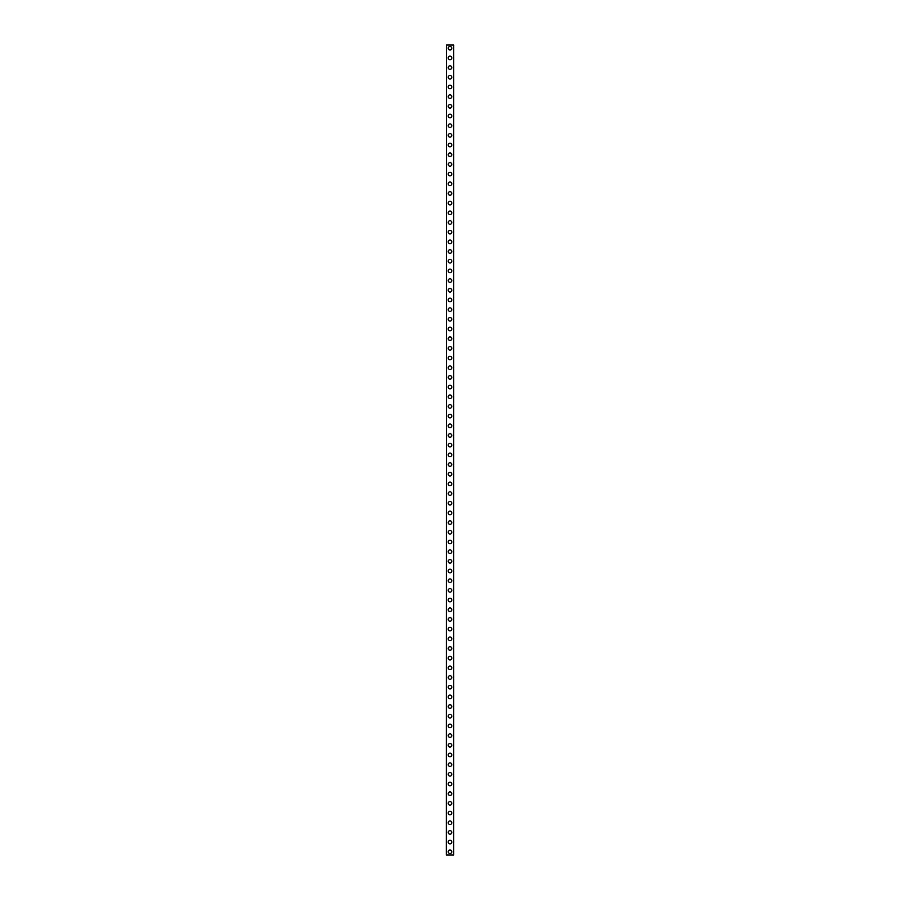 <?xml version="1.0" encoding="UTF-8"?>
<svg xmlns="http://www.w3.org/2000/svg" width="900" height="900" viewBox="0 0 900 900"><rect width="100%" height="100%" fill="white"/><g stroke="black" fill="none" stroke-linecap="round" stroke-linejoin="round"><path stroke-width="1.35" d="M448.223 851.771A1.778 1.778 0 0 1 450 849.994A1.778 1.778 0 0 1 451.777 851.771A1.778 1.778 0 0 1 450 853.549A1.778 1.778 0 0 1 448.223 851.771M448.223 842.096A1.778 1.778 0 0 1 450 840.319A1.778 1.778 0 0 1 451.777 842.096A1.778 1.778 0 0 1 450 843.863A1.778 1.778 0 0 1 448.223 842.096M448.223 832.41A1.778 1.778 0 0 1 450 830.633A1.778 1.778 0 0 1 451.777 832.41A1.778 1.778 0 0 1 450 834.188A1.778 1.778 0 0 1 448.223 832.41M448.223 822.724A1.778 1.778 0 0 1 450 820.957A1.778 1.778 0 0 1 451.777 822.724A1.778 1.778 0 0 1 450 824.501A1.778 1.778 0 0 1 448.223 822.724M448.223 813.049A1.778 1.778 0 0 1 450 811.271A1.778 1.778 0 0 1 451.777 813.049A1.778 1.778 0 0 1 450 814.826A1.778 1.778 0 0 1 448.223 813.049M448.223 803.363A1.778 1.778 0 0 1 450 801.596A1.778 1.778 0 0 1 451.777 803.363A1.778 1.778 0 0 1 450 805.14A1.778 1.778 0 0 1 448.223 803.363M448.223 793.688A1.778 1.778 0 0 1 450 791.91A1.778 1.778 0 0 1 451.777 793.688A1.778 1.778 0 0 1 450 795.465A1.778 1.778 0 0 1 448.223 793.688M448.223 784.001A1.778 1.778 0 0 1 450 782.224A1.778 1.778 0 0 1 451.777 784.001A1.778 1.778 0 0 1 450 785.779A1.778 1.778 0 0 1 448.223 784.001M448.223 774.326A1.778 1.778 0 0 1 450 772.549A1.778 1.778 0 0 1 451.777 774.326A1.778 1.778 0 0 1 450 776.092A1.778 1.778 0 0 1 448.223 774.326M448.223 764.64A1.778 1.778 0 0 1 450 762.863A1.778 1.778 0 0 1 451.777 764.64A1.778 1.778 0 0 1 450 766.418A1.778 1.778 0 0 1 448.223 764.64M448.223 754.965A1.778 1.778 0 0 1 450 753.188A1.778 1.778 0 0 1 451.777 754.965A1.778 1.778 0 0 1 450 756.731A1.778 1.778 0 0 1 448.223 754.965M448.223 745.279A1.778 1.778 0 0 1 450 743.501A1.778 1.778 0 0 1 451.777 745.279A1.778 1.778 0 0 1 450 747.056A1.778 1.778 0 0 1 448.223 745.279M448.223 735.592A1.778 1.778 0 0 1 450 733.826A1.778 1.778 0 0 1 451.777 735.592A1.778 1.778 0 0 1 450 737.37A1.778 1.778 0 0 1 448.223 735.592M448.223 725.918A1.778 1.778 0 0 1 450 724.14A1.778 1.778 0 0 1 451.777 725.918A1.778 1.778 0 0 1 450 727.695A1.778 1.778 0 0 1 448.223 725.918M448.223 716.231A1.778 1.778 0 0 1 450 714.465A1.778 1.778 0 0 1 451.777 716.231A1.778 1.778 0 0 1 450 718.009A1.778 1.778 0 0 1 448.223 716.231M448.223 706.556A1.778 1.778 0 0 1 450 704.779A1.778 1.778 0 0 1 451.777 706.556A1.778 1.778 0 0 1 450 708.334A1.778 1.778 0 0 1 448.223 706.556M448.223 696.87A1.778 1.778 0 0 1 450 695.092A1.778 1.778 0 0 1 451.777 696.87A1.778 1.778 0 0 1 450 698.648A1.778 1.778 0 0 1 448.223 696.87M448.223 687.195A1.778 1.778 0 0 1 450 685.418A1.778 1.778 0 0 1 451.777 687.195A1.778 1.778 0 0 1 450 688.961A1.778 1.778 0 0 1 448.223 687.195M448.223 677.509A1.778 1.778 0 0 1 450 675.731A1.778 1.778 0 0 1 451.777 677.509A1.778 1.778 0 0 1 450 679.286A1.778 1.778 0 0 1 448.223 677.509M448.223 667.834A1.778 1.778 0 0 1 450 666.056A1.778 1.778 0 0 1 451.777 667.834A1.778 1.778 0 0 1 450 669.6A1.778 1.778 0 0 1 448.223 667.834M448.223 658.148A1.778 1.778 0 0 1 450 656.37A1.778 1.778 0 0 1 451.777 658.148A1.778 1.778 0 0 1 450 659.925A1.778 1.778 0 0 1 448.223 658.148M448.223 648.461A1.778 1.778 0 0 1 450 646.695A1.778 1.778 0 0 1 451.777 648.461A1.778 1.778 0 0 1 450 650.239A1.778 1.778 0 0 1 448.223 648.461M448.223 638.786A1.778 1.778 0 0 1 450 637.009A1.778 1.778 0 0 1 451.777 638.786A1.778 1.778 0 0 1 450 640.564A1.778 1.778 0 0 1 448.223 638.786M448.223 629.1A1.778 1.778 0 0 1 450 627.334A1.778 1.778 0 0 1 451.777 629.1A1.778 1.778 0 0 1 450 630.877A1.778 1.778 0 0 1 448.223 629.1M448.223 619.425A1.778 1.778 0 0 1 450 617.648A1.778 1.778 0 0 1 451.777 619.425A1.778 1.778 0 0 1 450 621.202A1.778 1.778 0 0 1 448.223 619.425M448.223 609.739A1.778 1.778 0 0 1 450 607.961A1.778 1.778 0 0 1 451.777 609.739A1.778 1.778 0 0 1 450 611.516A1.778 1.778 0 0 1 448.223 609.739M448.223 600.064A1.778 1.778 0 0 1 450 598.286A1.778 1.778 0 0 1 451.777 600.064A1.778 1.778 0 0 1 450 601.83A1.778 1.778 0 0 1 448.223 600.064M448.223 590.377A1.778 1.778 0 0 1 450 588.6A1.778 1.778 0 0 1 451.777 590.377A1.778 1.778 0 0 1 450 592.155A1.778 1.778 0 0 1 448.223 590.377M448.223 580.702A1.778 1.778 0 0 1 450 578.925A1.778 1.778 0 0 1 451.777 580.702A1.778 1.778 0 0 1 450 582.469A1.778 1.778 0 0 1 448.223 580.702M448.223 571.016A1.778 1.778 0 0 1 450 569.239A1.778 1.778 0 0 1 451.777 571.016A1.778 1.778 0 0 1 450 572.794A1.778 1.778 0 0 1 448.223 571.016M448.223 561.33A1.778 1.778 0 0 1 450 559.564A1.778 1.778 0 0 1 451.777 561.33A1.778 1.778 0 0 1 450 563.108A1.778 1.778 0 0 1 448.223 561.33M448.223 551.655A1.778 1.778 0 0 1 450 549.877A1.778 1.778 0 0 1 451.777 551.655A1.778 1.778 0 0 1 450 553.433A1.778 1.778 0 0 1 448.223 551.655M448.223 541.969A1.778 1.778 0 0 1 450 540.202A1.778 1.778 0 0 1 451.777 541.969A1.778 1.778 0 0 1 450 543.746A1.778 1.778 0 0 1 448.223 541.969M448.223 532.294A1.778 1.778 0 0 1 450 530.516A1.778 1.778 0 0 1 451.777 532.294A1.778 1.778 0 0 1 450 534.071A1.778 1.778 0 0 1 448.223 532.294M448.223 522.608A1.778 1.778 0 0 1 450 520.83A1.778 1.778 0 0 1 451.777 522.608A1.778 1.778 0 0 1 450 524.385A1.778 1.778 0 0 1 448.223 522.608M448.223 512.933A1.778 1.778 0 0 1 450 511.155A1.778 1.778 0 0 1 451.777 512.933A1.778 1.778 0 0 1 450 514.699A1.778 1.778 0 0 1 448.223 512.933M448.223 503.246A1.778 1.778 0 0 1 450 501.469A1.778 1.778 0 0 1 451.777 503.246A1.778 1.778 0 0 1 450 505.024A1.778 1.778 0 0 1 448.223 503.246M448.223 493.571A1.778 1.778 0 0 1 450 491.794A1.778 1.778 0 0 1 451.777 493.571A1.778 1.778 0 0 1 450 495.338A1.778 1.778 0 0 1 448.223 493.571M448.223 483.885A1.778 1.778 0 0 1 450 482.108A1.778 1.778 0 0 1 451.777 483.885A1.778 1.778 0 0 1 450 485.662A1.778 1.778 0 0 1 448.223 483.885M448.223 474.199A1.778 1.778 0 0 1 450 472.433A1.778 1.778 0 0 1 451.777 474.199A1.778 1.778 0 0 1 450 475.976A1.778 1.778 0 0 1 448.223 474.199M448.223 464.524A1.778 1.778 0 0 1 450 462.746A1.778 1.778 0 0 1 451.777 464.524A1.778 1.778 0 0 1 450 466.301A1.778 1.778 0 0 1 448.223 464.524M448.223 454.838A1.778 1.778 0 0 1 450 453.071A1.778 1.778 0 0 1 451.777 454.838A1.778 1.778 0 0 1 450 456.615A1.778 1.778 0 0 1 448.223 454.838M448.223 445.162A1.778 1.778 0 0 1 450 443.385A1.778 1.778 0 0 1 451.777 445.162A1.778 1.778 0 0 1 450 446.929A1.778 1.778 0 0 1 448.223 445.162M448.223 435.476A1.778 1.778 0 0 1 450 433.699A1.778 1.778 0 0 1 451.777 435.476A1.778 1.778 0 0 1 450 437.254A1.778 1.778 0 0 1 448.223 435.476M448.223 425.801A1.778 1.778 0 0 1 450 424.024A1.778 1.778 0 0 1 451.777 425.801A1.778 1.778 0 0 1 450 427.567A1.778 1.778 0 0 1 448.223 425.801M448.223 416.115A1.778 1.778 0 0 1 450 414.338A1.778 1.778 0 0 1 451.777 416.115A1.778 1.778 0 0 1 450 417.892A1.778 1.778 0 0 1 448.223 416.115M448.223 406.429A1.778 1.778 0 0 1 450 404.662A1.778 1.778 0 0 1 451.777 406.429A1.778 1.778 0 0 1 450 408.206A1.778 1.778 0 0 1 448.223 406.429M448.223 396.754A1.778 1.778 0 0 1 450 394.976A1.778 1.778 0 0 1 451.777 396.754A1.778 1.778 0 0 1 450 398.531A1.778 1.778 0 0 1 448.223 396.754M448.223 387.067A1.778 1.778 0 0 1 450 385.301A1.778 1.778 0 0 1 451.777 387.067A1.778 1.778 0 0 1 450 388.845A1.778 1.778 0 0 1 448.223 387.067M448.223 377.392A1.778 1.778 0 0 1 450 375.615A1.778 1.778 0 0 1 451.777 377.392A1.778 1.778 0 0 1 450 379.17A1.778 1.778 0 0 1 448.223 377.392M448.223 367.706A1.778 1.778 0 0 1 450 365.929A1.778 1.778 0 0 1 451.777 367.706A1.778 1.778 0 0 1 450 369.484A1.778 1.778 0 0 1 448.223 367.706M448.223 358.031A1.778 1.778 0 0 1 450 356.254A1.778 1.778 0 0 1 451.777 358.031A1.778 1.778 0 0 1 450 359.798A1.778 1.778 0 0 1 448.223 358.031M448.223 348.345A1.778 1.778 0 0 1 450 346.567A1.778 1.778 0 0 1 451.777 348.345A1.778 1.778 0 0 1 450 350.123A1.778 1.778 0 0 1 448.223 348.345M448.223 338.67A1.778 1.778 0 0 1 450 336.892A1.778 1.778 0 0 1 451.777 338.67A1.778 1.778 0 0 1 450 340.436A1.778 1.778 0 0 1 448.223 338.67M448.223 328.984A1.778 1.778 0 0 1 450 327.206A1.778 1.778 0 0 1 451.777 328.984A1.778 1.778 0 0 1 450 330.761A1.778 1.778 0 0 1 448.223 328.984M448.223 319.298A1.778 1.778 0 0 1 450 317.531A1.778 1.778 0 0 1 451.777 319.298A1.778 1.778 0 0 1 450 321.075A1.778 1.778 0 0 1 448.223 319.298M448.223 309.623A1.778 1.778 0 0 1 450 307.845A1.778 1.778 0 0 1 451.777 309.623A1.778 1.778 0 0 1 450 311.4A1.778 1.778 0 0 1 448.223 309.623M448.223 299.936A1.778 1.778 0 0 1 450 298.17A1.778 1.778 0 0 1 451.777 299.936A1.778 1.778 0 0 1 450 301.714A1.778 1.778 0 0 1 448.223 299.936M448.223 290.261A1.778 1.778 0 0 1 450 288.484A1.778 1.778 0 0 1 451.777 290.261A1.778 1.778 0 0 1 450 292.039A1.778 1.778 0 0 1 448.223 290.261M448.223 280.575A1.778 1.778 0 0 1 450 278.798A1.778 1.778 0 0 1 451.777 280.575A1.778 1.778 0 0 1 450 282.352A1.778 1.778 0 0 1 448.223 280.575M448.223 270.9A1.778 1.778 0 0 1 450 269.123A1.778 1.778 0 0 1 451.777 270.9A1.778 1.778 0 0 1 450 272.666A1.778 1.778 0 0 1 448.223 270.9M448.223 261.214A1.778 1.778 0 0 1 450 259.436A1.778 1.778 0 0 1 451.777 261.214A1.778 1.778 0 0 1 450 262.991A1.778 1.778 0 0 1 448.223 261.214M448.223 251.539A1.778 1.778 0 0 1 450 249.761A1.778 1.778 0 0 1 451.777 251.539A1.778 1.778 0 0 1 450 253.305A1.778 1.778 0 0 1 448.223 251.539M448.223 241.852A1.778 1.778 0 0 1 450 240.075A1.778 1.778 0 0 1 451.777 241.852A1.778 1.778 0 0 1 450 243.63A1.778 1.778 0 0 1 448.223 241.852M448.223 232.166A1.778 1.778 0 0 1 450 230.4A1.778 1.778 0 0 1 451.777 232.166A1.778 1.778 0 0 1 450 233.944A1.778 1.778 0 0 1 448.223 232.166M448.223 222.491A1.778 1.778 0 0 1 450 220.714A1.778 1.778 0 0 1 451.777 222.491A1.778 1.778 0 0 1 450 224.269A1.778 1.778 0 0 1 448.223 222.491M448.223 212.805A1.778 1.778 0 0 1 450 211.039A1.778 1.778 0 0 1 451.777 212.805A1.778 1.778 0 0 1 450 214.583A1.778 1.778 0 0 1 448.223 212.805M448.223 203.13A1.778 1.778 0 0 1 450 201.352A1.778 1.778 0 0 1 451.777 203.13A1.778 1.778 0 0 1 450 204.907A1.778 1.778 0 0 1 448.223 203.13M448.223 193.444A1.778 1.778 0 0 1 450 191.666A1.778 1.778 0 0 1 451.777 193.444A1.778 1.778 0 0 1 450 195.221A1.778 1.778 0 0 1 448.223 193.444M448.223 183.769A1.778 1.778 0 0 1 450 181.991A1.778 1.778 0 0 1 451.777 183.769A1.778 1.778 0 0 1 450 185.535A1.778 1.778 0 0 1 448.223 183.769M448.223 174.083A1.778 1.778 0 0 1 450 172.305A1.778 1.778 0 0 1 451.777 174.083A1.778 1.778 0 0 1 450 175.86A1.778 1.778 0 0 1 448.223 174.083M448.223 164.407A1.778 1.778 0 0 1 450 162.63A1.778 1.778 0 0 1 451.777 164.407A1.778 1.778 0 0 1 450 166.174A1.778 1.778 0 0 1 448.223 164.407M448.223 154.721A1.778 1.778 0 0 1 450 152.944A1.778 1.778 0 0 1 451.777 154.721A1.778 1.778 0 0 1 450 156.499A1.778 1.778 0 0 1 448.223 154.721M448.223 145.035A1.778 1.778 0 0 1 450 143.269A1.778 1.778 0 0 1 451.777 145.035A1.778 1.778 0 0 1 450 146.812A1.778 1.778 0 0 1 448.223 145.035M448.223 135.36A1.778 1.778 0 0 1 450 133.582A1.778 1.778 0 0 1 451.777 135.36A1.778 1.778 0 0 1 450 137.138A1.778 1.778 0 0 1 448.223 135.36M448.223 125.674A1.778 1.778 0 0 1 450 123.907A1.778 1.778 0 0 1 451.777 125.674A1.778 1.778 0 0 1 450 127.451A1.778 1.778 0 0 1 448.223 125.674M448.223 115.999A1.778 1.778 0 0 1 450 114.221A1.778 1.778 0 0 1 451.777 115.999A1.778 1.778 0 0 1 450 117.776A1.778 1.778 0 0 1 448.223 115.999M448.223 106.312A1.778 1.778 0 0 1 450 104.535A1.778 1.778 0 0 1 451.777 106.312A1.778 1.778 0 0 1 450 108.09A1.778 1.778 0 0 1 448.223 106.312M448.223 96.638A1.778 1.778 0 0 1 450 94.86A1.778 1.778 0 0 1 451.777 96.638A1.778 1.778 0 0 1 450 98.404A1.778 1.778 0 0 1 448.223 96.638M448.223 86.951A1.778 1.778 0 0 1 450 85.174A1.778 1.778 0 0 1 451.777 86.951A1.778 1.778 0 0 1 450 88.729A1.778 1.778 0 0 1 448.223 86.951M448.223 77.276A1.778 1.778 0 0 1 450 75.499A1.778 1.778 0 0 1 451.777 77.276A1.778 1.778 0 0 1 450 79.043A1.778 1.778 0 0 1 448.223 77.276M448.223 67.59A1.778 1.778 0 0 1 450 65.812A1.778 1.778 0 0 1 451.777 67.59A1.778 1.778 0 0 1 450 69.367A1.778 1.778 0 0 1 448.223 67.59M448.223 57.904A1.778 1.778 0 0 1 450 56.137A1.778 1.778 0 0 1 451.777 57.904A1.778 1.778 0 0 1 450 59.681A1.778 1.778 0 0 1 448.223 57.904M448.223 48.229A1.778 1.778 0 0 1 450 46.451A1.778 1.778 0 0 1 451.777 48.229A1.778 1.778 0 0 1 450 50.006A1.778 1.778 0 0 1 448.223 48.229M446.423 45L446.287 855L453.713 855L453.713 45L446.423 45L446.423 855M453.577 45L453.577 855"/></g></svg>
